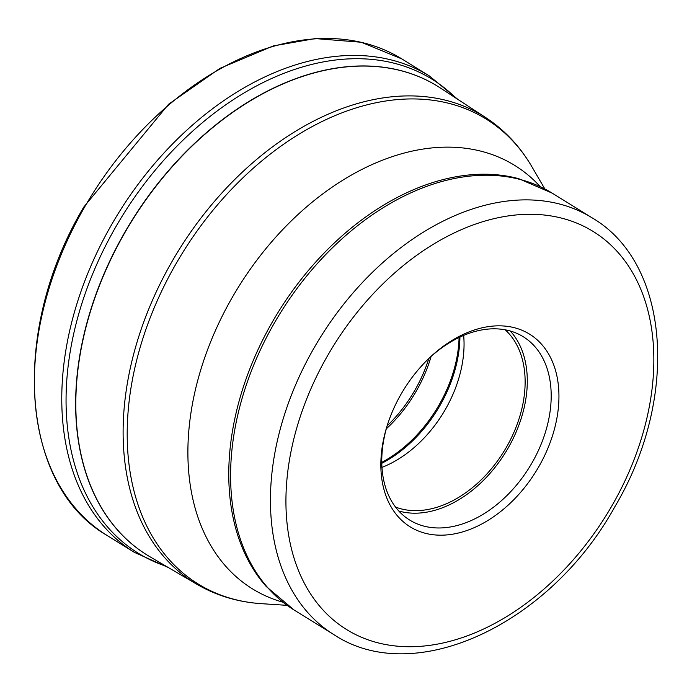 <?xml version="1.0" encoding="UTF-8"?>
<svg xmlns="http://www.w3.org/2000/svg" width="692" height="692" viewBox="0 0 692 692"><rect width="100%" height="100%" fill="white"/><g stroke="black" fill="none" stroke-linecap="round" stroke-linejoin="round"><path stroke-width="1.04" d="M526.352 332.316A113.341 77.729 -58.2 0 1 538.722 466.832A113.341 77.729 -58.2 0 1 413.427 528.705A113.341 77.729 -58.2 0 1 387.641 424.213A113.341 77.729 -58.2 0 1 401.057 394.189A113.341 77.729 -58.2 0 1 427.561 359.71A113.341 77.729 -58.2 0 1 526.352 332.316M426.877 360.394A107.822 73.949 -58.2 0 1 520.194 334.98A107.822 73.949 -58.2 0 1 523.213 336.71A107.822 73.949 -58.2 0 1 531.958 462.948A107.822 73.949 -58.2 0 1 412.761 521.811A107.822 73.949 -58.2 0 1 409.733 520.081A107.822 73.949 -58.2 0 1 387.944 423.296M398.817 511.016A107.822 73.949 121.8 0 0 508.066 448.165A107.822 73.949 121.8 0 0 510.238 330.992M505.195 329.799A105.063 72.054 -58.2 0 1 506.388 447.283A105.063 72.054 -58.2 0 1 395.504 507.037M381.984 467.377A105.063 72.054 121.8 0 0 445.328 409.491A105.063 72.054 121.8 0 0 463.666 335.386M107.087 535.461A280.173 192.142 -58.2 0 1 84.372 207.444A280.173 192.142 -58.2 0 1 401.965 58.984L429.351 75.938A280.173 192.142 121.8 0 0 111.758 224.39A280.173 192.142 121.8 0 0 134.464 552.406L107.087 535.461C20.111 485.576 9.653 331.243 83.801 207.046L168.589 104.233L219.883 68.387L273.236 45.949L315.189 38.579L361.276 42.247L401.965 58.984M455.942 98.16A278.833 191.226 121.8 0 0 115.824 226.838A278.833 191.226 121.8 0 0 166.218 566.298M438.84 87.01A275.762 189.124 121.8 0 0 437.439 86.128A275.762 189.124 121.8 0 0 124.845 232.244A275.762 189.124 121.8 0 0 124.802 232.322A275.762 189.124 121.8 0 0 147.197 555.105A275.762 189.124 121.8 0 0 148.616 555.97M440.242 87.91L485.801 117.64A274.447 188.224 121.8 0 0 172.126 261.334A274.447 188.224 121.8 0 0 172.083 261.403A274.447 188.224 121.8 0 0 196.978 584.325L150.043 556.818A275.753 189.115 -58.2 0 1 124.984 232.434A275.753 189.115 -58.2 0 1 125.027 232.356A275.753 189.115 -58.2 0 1 440.242 87.91L437.439 86.128M196.978 584.325C216.492 595.682 238.031 602.135 261.602 603.683A273.452 187.541 -58.2 0 1 176.01 263.782A273.452 187.541 -58.2 0 1 176.053 263.713A273.452 187.541 -58.2 0 1 531.958 166.841C520.055 146.436 504.667 130.035 485.801 117.64M540.149 186.589A249.042 170.803 121.8 0 0 232.339 297.292A249.042 170.803 121.8 0 0 282.933 602.213M272.466 321.797A244.786 167.879 -58.2 0 1 518.801 178.709L552.225 193.163A245.15 168.13 -58.2 0 0 274.378 322.991A245.15 168.13 -58.2 0 0 274.335 323.069A245.15 168.13 -58.2 0 0 294.204 610.084L266.351 586.617A244.786 167.879 -58.2 0 1 272.432 321.867A244.786 167.879 -58.2 0 1 272.466 321.797M552.225 193.163L592.075 217.824A245.15 168.13 121.8 0 0 314.237 347.618A245.15 168.13 121.8 0 0 314.177 347.721A245.15 168.13 121.8 0 0 334.054 634.746L294.204 610.084M612.074 505.532A234.121 160.561 -58.2 0 1 612.013 505.636A234.121 160.561 121.8 0 1 353.214 633.327A234.121 160.561 121.8 0 1 327.705 355.48A234.121 160.561 121.8 0 1 327.757 355.385A234.121 160.561 -58.2 0 1 586.557 227.685A234.121 160.561 -58.2 0 1 612.074 505.532M381.802 463.294A112.649 77.253 121.8 0 0 439.87 405.694A112.649 77.253 121.8 0 0 439.913 405.616A112.649 77.253 121.8 0 0 459.938 337.056M459.081 337.454A113.064 77.539 -58.2 0 1 439.013 405.036A113.064 77.539 -58.2 0 1 438.97 405.105A113.064 77.539 -58.2 0 1 381.785 462.351M386.3 428.841A113.064 77.539 121.8 0 0 416.29 391.075A113.064 77.539 121.8 0 0 416.325 390.997A113.064 77.539 121.8 0 0 431.107 356.441M428.798 358.56A112.649 77.253 -58.2 0 1 414.923 390.15A112.649 77.253 -58.2 0 1 414.88 390.227A112.649 77.253 -58.2 0 1 387.165 425.831M134.464 552.406L168.355 567.544M458.009 99.51L429.351 75.938M150.043 556.818L147.197 555.105M287.111 605.344L261.602 603.683M544.82 188.925L531.958 166.841M334.054 634.746C415.062 688.341 550.356 623.786 614.807 506.803C679.068 399.094 670.79 263.721 592.075 217.824"/></g></svg>
